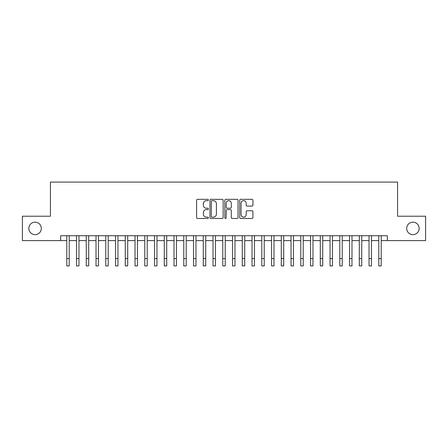 <?xml version="1.0" encoding="UTF-8"?>
<svg xmlns="http://www.w3.org/2000/svg" width="448" height="448" viewBox="0 0 448 448"><rect width="100%" height="100%" fill="white"/><g stroke="black" fill="none" stroke-linecap="round" stroke-linejoin="round"><path stroke-width="0.67" d="M208.398 200.01A0.672 0.672 0 0 0 207.726 199.338L197.562 199.338A0.958 0.958 0 0 0 196.605 200.295L196.605 217.526A0.958 0.958 0 0 0 197.562 218.484L207.726 218.484A0.672 0.672 0 0 0 208.398 217.812A0.672 0.672 0 0 0 207.726 217.14L206.41 217.14A3.063 3.063 0 0 1 203.353 214.077L203.353 212.643A3.063 3.063 0 0 1 206.41 209.58L207.726 209.58A0.672 0.672 0 0 0 208.398 208.908A0.672 0.672 0 0 0 207.726 208.242L206.41 208.242A3.063 3.063 0 0 1 203.353 205.178L203.353 203.745A3.063 3.063 0 0 1 206.41 200.682L207.726 200.682A0.672 0.672 0 0 0 208.398 200.01M406.683 228.413A6.238 6.238 0 0 0 412.922 234.651A6.238 6.238 0 0 0 419.166 228.413A6.238 6.238 0 0 0 412.922 222.174A6.238 6.238 0 0 0 406.683 228.413M28.834 228.413A6.238 6.238 0 0 0 35.078 234.651A6.238 6.238 0 0 0 41.317 228.413A6.238 6.238 0 0 0 35.078 222.174A6.238 6.238 0 0 0 28.834 228.413M251.972 206.086A0.958 0.958 0 0 0 252.93 205.128L252.93 200.295A0.958 0.958 0 0 0 251.972 199.338L240.677 199.338A0.958 0.958 0 0 0 239.719 200.295L239.719 217.526A0.958 0.958 0 0 0 240.677 218.484L251.972 218.484A0.958 0.958 0 0 0 252.93 217.526L252.93 211.686A0.958 0.958 0 0 0 251.972 210.728L247.139 210.728A0.958 0.958 0 0 0 246.182 211.686L246.182 214.581A2.559 2.559 0 0 1 243.622 217.14A2.559 2.559 0 0 1 241.063 214.581L241.063 203.241A2.559 2.559 0 0 1 243.622 200.682A2.559 2.559 0 0 1 246.182 203.241L246.182 205.128A0.958 0.958 0 0 0 247.139 206.086L251.972 206.086M60.67 240.598L22.4 240.598L22.4 216.222L50.434 216.222L50.434 182.095L397.566 182.095L397.566 216.222L425.6 216.222L425.6 240.598L387.33 240.598L387.33 235.726L60.67 235.726L60.67 240.598L66.769 240.598M223.16 200.295A0.958 0.958 0 0 0 222.208 199.338L210.913 199.338A0.958 0.958 0 0 0 209.955 200.295L209.955 217.526A0.958 0.958 0 0 0 210.913 218.484L222.208 218.484A0.958 0.958 0 0 0 223.16 217.526L223.16 200.295M225.792 199.338L237.087 199.338A0.958 0.958 0 0 1 238.045 200.295L238.045 217.526A0.958 0.958 0 0 1 237.087 218.484L232.254 218.484A0.958 0.958 0 0 1 231.297 217.526L231.297 210.538A0.958 0.958 0 0 0 230.339 209.58L227.136 209.58A0.958 0.958 0 0 0 226.178 210.538L226.178 217.812A0.672 0.672 0 0 1 225.506 218.484A0.672 0.672 0 0 1 224.84 217.812L224.84 200.295A0.958 0.958 0 0 1 225.792 199.338M69.205 240.598L76.518 240.598M78.954 240.598L86.268 240.598M88.704 240.598L96.018 240.598M98.459 240.598L105.773 240.598M108.209 240.598L115.522 240.598M117.958 240.598L125.272 240.598M127.708 240.598L135.022 240.598M137.463 240.598L144.771 240.598M147.213 240.598L154.526 240.598M156.962 240.598L164.276 240.598M166.712 240.598L174.026 240.598M176.462 240.598L183.775 240.598M186.217 240.598L193.53 240.598M195.966 240.598L203.28 240.598M205.716 240.598L213.03 240.598M215.466 240.598L222.779 240.598M225.221 240.598L232.534 240.598M234.97 240.598L242.284 240.598M244.72 240.598L252.034 240.598M254.47 240.598L261.783 240.598M264.225 240.598L271.538 240.598M273.974 240.598L281.288 240.598M283.724 240.598L291.038 240.598M293.474 240.598L300.787 240.598M303.229 240.598L310.537 240.598M312.978 240.598L320.292 240.598M322.728 240.598L330.042 240.598M332.478 240.598L339.791 240.598M342.227 240.598L349.541 240.598M351.982 240.598L359.296 240.598M361.732 240.598L369.046 240.598M371.482 240.598L378.795 240.598M381.231 240.598L387.33 240.598M211.966 200.682A0.672 0.672 0 0 0 211.294 201.348L211.294 216.474A0.672 0.672 0 0 0 211.966 217.14L213.354 217.14A3.063 3.063 0 0 0 216.418 214.077L216.418 203.745A3.063 3.063 0 0 0 213.354 200.682L211.966 200.682M231.297 203.286A2.559 2.559 0 0 0 228.738 200.726A2.559 2.559 0 0 0 226.178 203.286L226.178 207.284A0.958 0.958 0 0 0 227.136 208.242L230.339 208.242A0.958 0.958 0 0 0 231.297 207.284L231.297 203.286M66.769 258.591L69.205 258.591L69.205 265.905L66.769 265.905L66.769 235.726M69.205 258.591L69.205 235.726M76.518 258.591L78.954 258.591L78.954 265.905L76.518 265.905L76.518 235.726M78.954 258.591L78.954 235.726M86.268 258.591L88.704 258.591L88.704 265.905L86.268 265.905L86.268 235.726M88.704 258.591L88.704 235.726M96.018 258.591L98.459 258.591L98.459 265.905L96.018 265.905L96.018 235.726M98.459 258.591L98.459 235.726M105.773 258.591L108.209 258.591L108.209 265.905L105.773 265.905L105.773 235.726M108.209 258.591L108.209 235.726M115.522 258.591L117.958 258.591L117.958 265.905L115.522 265.905L115.522 235.726M117.958 258.591L117.958 235.726M125.272 258.591L127.708 258.591L127.708 265.905L125.272 265.905L125.272 235.726M127.708 258.591L127.708 235.726M135.022 258.591L137.463 258.591L137.463 265.905L135.022 265.905L135.022 235.726M137.463 258.591L137.463 235.726M144.771 258.591L147.213 258.591L147.213 265.905L144.771 265.905L144.771 235.726M147.213 258.591L147.213 235.726M154.526 258.591L156.962 258.591L156.962 265.905L154.526 265.905L154.526 235.726M156.962 258.591L156.962 235.726M164.276 258.591L166.712 258.591L166.712 265.905L164.276 265.905L164.276 235.726M166.712 258.591L166.712 235.726M174.026 258.591L176.462 258.591L176.462 265.905L174.026 265.905L174.026 235.726M176.462 258.591L176.462 235.726M183.775 258.591L186.217 258.591L186.217 265.905L183.775 265.905L183.775 235.726M186.217 258.591L186.217 235.726M193.53 258.591L195.966 258.591L195.966 265.905L193.53 265.905L193.53 235.726M195.966 258.591L195.966 235.726M203.28 258.591L205.716 258.591L205.716 265.905L203.28 265.905L203.28 235.726M205.716 258.591L205.716 235.726M213.03 258.591L215.466 258.591L215.466 265.905L213.03 265.905L213.03 235.726M215.466 258.591L215.466 235.726M222.779 258.591L225.221 258.591L225.221 265.905L222.779 265.905L222.779 235.726M225.221 258.591L225.221 235.726M232.534 258.591L234.97 258.591L234.97 265.905L232.534 265.905L232.534 235.726M234.97 258.591L234.97 235.726M242.284 258.591L244.72 258.591L244.72 265.905L242.284 265.905L242.284 235.726M244.72 258.591L244.72 235.726M252.034 258.591L254.47 258.591L254.47 265.905L252.034 265.905L252.034 235.726M254.47 258.591L254.47 235.726M261.783 258.591L264.225 258.591L264.225 265.905L261.783 265.905L261.783 235.726M264.225 258.591L264.225 235.726M271.538 258.591L273.974 258.591L273.974 265.905L271.538 265.905L271.538 235.726M273.974 258.591L273.974 235.726M281.288 258.591L283.724 258.591L283.724 265.905L281.288 265.905L281.288 235.726M283.724 258.591L283.724 235.726M291.038 258.591L293.474 258.591L293.474 265.905L291.038 265.905L291.038 235.726M293.474 258.591L293.474 235.726M300.787 258.591L303.229 258.591L303.229 265.905L300.787 265.905L300.787 235.726M303.229 258.591L303.229 235.726M310.537 258.591L312.978 258.591L312.978 265.905L310.537 265.905L310.537 235.726M312.978 258.591L312.978 235.726M320.292 258.591L322.728 258.591L322.728 265.905L320.292 265.905L320.292 235.726M322.728 258.591L322.728 235.726M330.042 258.591L332.478 258.591L332.478 265.905L330.042 265.905L330.042 235.726M332.478 258.591L332.478 235.726M339.791 258.591L342.227 258.591L342.227 265.905L339.791 265.905L339.791 235.726M342.227 258.591L342.227 235.726M349.541 258.591L351.982 258.591L351.982 265.905L349.541 265.905L349.541 235.726M351.982 258.591L351.982 235.726M359.296 258.591L361.732 258.591L361.732 265.905L359.296 265.905L359.296 235.726M361.732 258.591L361.732 235.726M369.046 258.591L371.482 258.591L371.482 265.905L369.046 265.905L369.046 235.726M371.482 258.591L371.482 235.726M378.795 258.591L381.231 258.591L381.231 265.905L378.795 265.905L378.795 235.726M381.231 258.591L381.231 235.726"/></g></svg>
